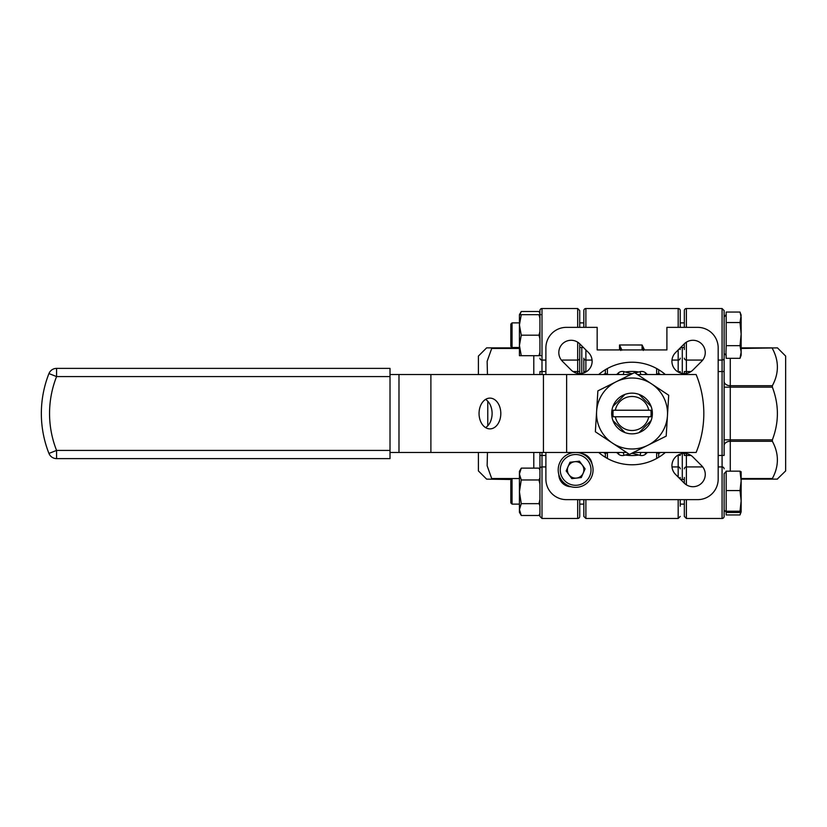 <?xml version="1.0" encoding="UTF-8"?>
<svg xmlns="http://www.w3.org/2000/svg" width="827" height="827" viewBox="0 0 827 827"><rect width="100%" height="100%" fill="white"/><g stroke="black" fill="none" stroke-linecap="round" stroke-linejoin="round"><path stroke-width="1.24" d="M605.364 453.651L605.364 457.3L607.421 458.478L607.421 452.534L605.364 453.651A48.193 48.193 0 0 1 603.669 452.472M665.353 374.528A51.274 51.274 0 0 0 598.707 374.528M598.707 452.472A51.274 51.274 0 0 0 665.353 452.472M583.831 327.358L583.831 310.57A2.047 2.047 0 0 1 585.888 308.523L585.888 327.358M678.181 327.358L678.181 308.523A2.047 2.047 0 0 1 680.228 310.57L680.228 327.358M680.228 320.824L680.228 310.57L680.228 320.824M692.943 486.721A12.302 12.302 0 0 0 701.647 465.704L692.943 457.011A12.302 12.302 0 0 0 675.535 457.011A12.302 12.302 0 0 0 675.535 474.409L684.239 483.113A12.302 12.302 0 0 0 692.943 486.721M583.831 372.925L583.831 358.163A2.047 1.912 0 0 0 585.888 360.076L592.07 360.076M583.831 322.881L579.727 322.881L583.831 322.881L583.831 320.824M579.82 373.597A12.302 12.302 0 0 0 588.524 352.591L579.82 343.887A12.302 12.302 0 0 0 562.422 343.887A12.302 12.302 0 0 0 562.422 361.296L571.116 369.989A12.302 12.302 0 0 0 579.82 373.597M684.239 373.597A12.302 12.302 0 0 0 692.943 369.989L701.647 361.296A12.302 12.302 0 0 0 701.647 343.887A12.302 12.302 0 0 0 684.239 343.887L675.535 352.591A12.302 12.302 0 0 0 684.239 373.597M678.181 499.642L678.181 518.477L585.888 518.477L583.831 516.43L583.831 499.642M603.669 374.528A48.193 48.193 0 0 1 605.364 373.349L605.364 369.7M656.752 374.528A46.147 46.147 0 0 0 656.648 374.466L658.695 373.349A48.193 48.193 0 0 1 660.391 374.528M660.391 452.472A48.193 48.193 0 0 1 658.695 453.651L658.695 457.3M620.746 350.493L619.516 344.973L642.083 344.993L644.543 349.924M591.998 463.885A12.302 12.302 0 0 0 581.65 453.537M545.892 452.472L545.892 479.133A20.51 20.51 0 0 0 566.402 499.642L697.668 499.642A20.51 20.51 0 0 0 718.177 479.133L718.177 347.867A20.51 20.51 0 0 0 697.668 327.358L666.903 327.358L666.903 349.924L597.166 349.924L597.166 327.358L566.402 327.358A20.51 20.51 0 0 0 545.892 347.867L545.892 374.528M581.784 373.442L581.784 347.495L581.784 373.442M682.285 373.442L682.285 347.495L682.285 373.442M682.285 479.505L682.285 453.558L682.285 479.505M680.228 477.458L680.228 479.102M680.228 454.075L680.228 455.439L678.181 455.005M680.228 499.642L680.228 506.176M680.228 347.898L680.228 349.542M678.181 371.995L680.228 371.561L680.228 372.925M586.601 371.561L583.831 371.561L583.831 358.163M558.814 474.502A12.302 12.302 0 0 0 571.023 486.721M658.695 373.349L658.695 369.7L656.648 368.522L656.648 374.466M642.072 349.924L642.083 344.993L643.313 350.493M619.516 349.924L619.516 344.973L621.987 350.172M643.892 349.924A1.23 0.672 180 0 1 644.543 349.821M656.648 458.478L656.648 452.534L658.695 453.651M605.364 373.349L607.421 374.466A46.147 46.147 0 0 0 607.318 374.528M648.74 410.223L650.818 410.223A19.073 19.073 0 0 1 650.818 416.777L648.74 416.777A17.026 17.026 0 0 1 615.329 416.777L613.241 416.777A19.073 19.073 0 0 1 613.241 410.223L648.74 410.223A17.026 17.026 0 0 0 615.329 410.223M612.921 420.498L625.036 432.604M651.138 420.498L639.033 432.604M639.033 394.396L651.138 406.502M625.036 394.396L612.921 406.502M615.329 416.777L648.74 416.777M625.284 371.995A42.053 42.053 0 0 1 638.775 371.995M646.941 374.176A42.053 42.053 0 0 1 647.841 374.528M647.841 452.472A42.053 42.053 0 0 1 646.941 452.824M638.775 455.005A42.053 42.053 0 0 1 625.284 455.005M617.118 452.824A42.053 42.053 0 0 1 616.218 452.472M616.218 374.528A42.053 42.053 0 0 1 617.118 374.176M616.766 374.528L618.058 373.235A6.151 6.151 0 0 1 624.003 371.643L630.443 373.37L630.763 374.497M635.105 372.977L640.057 371.643A6.151 6.151 0 0 1 646.001 373.235L647.293 374.528M647.293 452.472L646.001 453.765A6.151 6.151 0 0 1 640.057 455.357L633.627 453.63L633.296 452.503M628.954 454.023L624.003 455.357A6.151 6.151 0 0 1 618.058 453.765L616.766 452.472M631.404 453.454A6.151 6.151 0 0 1 633.627 453.63A6.151 6.151 0 0 0 631.404 453.454M632.665 373.546A6.151 6.151 0 0 1 630.443 373.37A6.151 6.151 0 0 0 632.665 373.546M652.338 414.751A20.344 20.344 0 0 0 633.286 393.187A20.344 20.344 0 0 0 611.722 412.249A20.344 20.344 0 0 0 630.784 433.813A20.344 20.344 0 0 0 652.338 414.751M647.851 445.267L666.19 436.129L668.712 395.234L634.557 372.605L597.88 390.871L595.357 431.766L629.512 454.395L647.851 445.267A35.478 35.478 0 0 1 596.618 411.319A35.478 35.478 0 0 1 651.635 383.924A35.478 35.478 0 0 1 647.851 445.267M479.05 413.5A15.382 10.875 90 0 0 489.935 428.882A15.382 10.875 90 0 0 500.811 413.5A15.382 10.875 90 0 0 489.935 398.118A15.382 10.875 90 0 0 479.05 413.5M485.583 427.6A15.382 10.875 90 0 0 492.106 413.5A15.382 10.875 90 0 0 485.583 399.4M626.608 452.472L398.986 452.472L398.986 374.528L390.013 374.528M398.986 452.472L390.013 452.472M398.986 374.528L430.888 374.528L430.888 452.472M543.432 452.472L543.432 374.528L430.888 374.528M543.432 374.528L566.629 374.528L566.629 452.472M633.379 452.472L696.127 452.472A102.548 102.548 0 0 0 696.127 374.528L637.462 374.528M630.691 374.528L566.629 374.528M390.013 376.585L56.577 376.585L48.948 373.566A108.699 108.699 0 0 0 41.35 413.5A108.699 108.699 0 0 1 48.948 373.566A8.208 8.208 0 0 1 56.577 368.377L390.013 368.377L390.013 458.623L56.577 458.623A8.208 8.208 0 0 1 48.948 453.434A108.699 108.699 0 0 1 41.35 413.5A108.699 108.699 0 0 0 48.948 453.434A108.699 108.699 0 0 1 41.35 413.5A108.699 108.699 0 0 0 48.948 453.434L56.577 450.415L390.013 450.415M56.577 458.623L56.577 450.415A100.501 100.501 0 0 1 56.577 376.585L56.577 368.377A8.208 8.208 0 0 0 48.948 373.566A8.208 8.208 0 0 1 56.577 368.377A8.208 8.208 0 0 0 48.948 373.566M512.047 504.119L510.817 502.888L510.817 480.735L512.047 479.505L512.047 504.119L519.428 504.119M726.168 490.566L726.168 471.163L740.01 471.163L741.147 480.859L740.01 490.566L741.147 500.893L740.01 511.22L741.147 511.872L740.01 512.471L726.168 512.471L726.168 490.566L740.01 490.566M726.168 511.22L740.01 511.22M741.147 471.783L740.01 471.163M741.147 471.752L741.147 511.872L740.258 514.311L740.01 514.942L726.168 514.942L726.168 512.471M740.765 512.192L740.01 514.942M725.992 315.097L724.121 316.968L724.121 310.57L724.121 316.968L726.168 314.529M512.047 347.495L510.817 346.265L510.817 324.112L512.047 322.881L512.047 347.495L519.428 347.495M740.01 358.318L726.168 358.318L725.972 351.992L726.168 345.665L740.01 345.665L741.147 351.992L740.01 358.318L741.147 355.248L741.147 334.098L740.01 345.665M740.01 312.058L741.147 315.128L740.01 322.54L741.147 334.098L741.147 317.299L740.01 312.058L726.168 312.058L726.168 322.54L740.01 322.54M726.168 345.665L726.168 322.54M583.19 473.199A8.249 8.249 0 0 0 574.703 461.714A8.249 8.249 0 0 0 568.997 474.801A8.249 8.249 0 0 0 583.821 468.981A8.249 8.249 0 0 0 582.26 465.001M568.077 466.604A8.249 8.249 0 0 0 568.997 474.801M558.308 471.855A17.429 17.429 0 0 1 573.68 452.576A17.429 17.429 0 0 1 592.949 467.948A17.429 17.429 0 0 1 577.587 487.227A17.429 17.429 0 0 1 558.308 471.855A17.429 17.429 0 0 0 577.587 487.227A17.429 17.429 0 0 0 592.949 467.948M579.438 461.177L569.979 462.241L566.175 470.966L571.829 478.626L581.288 477.561L585.092 468.837L579.438 461.177M540.765 314.673L538.935 314.673L539.938 318.219M538.935 314.673L519.428 314.673L519.428 324.928L521.268 314.673M521.268 335.183L519.428 324.928L519.428 345.438L521.268 335.183L538.935 335.183L539.938 338.729M539.938 331.658L538.935 335.183M521.268 355.693L519.428 345.438L519.428 355.693L540.765 355.693M539.938 352.168L538.935 355.693M539.938 499.58L538.935 503.653L539.938 505.7M538.935 503.653L521.268 503.653L519.428 491.817L521.268 479.97L519.428 474.057L521.268 468.134L519.428 474.057L519.428 509.577L521.268 503.653M519.428 509.577L519.428 512.327L521.268 515.5L519.428 509.577L521.268 515.5L538.935 515.5L539.938 513.464M545.892 466.924L541.995 466.924L541.995 518.477L577.68 518.477A2.047 2.047 0 0 0 579.727 516.43L579.727 499.642L579.727 516.43A2.047 2.047 0 0 1 577.68 518.477L541.995 518.477L539.938 516.43L539.938 455.439L539.938 469.881L538.935 468.134L521.268 468.134L519.428 471.307L519.428 474.057M538.935 468.134L539.938 470.17M539.938 477.934L538.935 479.97L521.268 479.97M538.935 479.97L539.938 484.053M478.409 452.472L478.409 470.925L486.617 479.133L512.047 479.505M519.428 314.673L521.268 311.5L519.852 314.673L521.268 311.5L538.935 311.5L539.938 313.547M777.225 479.133L785.65 470.925L785.65 356.075L777.442 347.867L741.147 348.467M730.272 358.318L730.272 385.713L772.356 385.713C779.055 373.277 779.055 360.861 772.356 348.467M772.356 385.713L772.356 387.16L730.272 387.16L730.272 439.84L772.356 439.84C779.065 422.328 779.065 404.775 772.356 387.16M772.356 439.84L772.356 441.287L730.272 441.287L730.272 471.163M741.147 478.533L772.356 478.533L772.356 479.133L772.356 478.533C779.055 466.097 779.055 453.682 772.356 441.287M777.442 479.133L741.147 479.133M741.147 347.867L772.356 347.867M684.332 483.206L684.332 477.458M684.332 349.542L684.332 343.794M686.379 499.642L686.379 518.477L684.332 516.43L684.332 499.642M686.379 453.589L686.379 455.439L684.332 455.439L684.332 453.403M725.992 471.721L724.121 473.602L724.121 516.43L724.121 510.032L724.121 516.43L724.121 510.032L725.992 511.903M684.332 327.358L684.332 310.57A2.047 2.047 0 0 1 686.379 308.523L722.074 308.523L724.121 310.57L724.121 371.561L724.121 353.398L726.168 355.445M718.177 360.076L722.074 360.076L722.074 371.561L724.121 371.561L724.121 455.439L722.074 455.439L722.074 371.561L718.177 371.561M724.121 310.57L722.074 308.523L722.074 360.076A2.047 1.912 0 0 0 724.121 358.163L724.121 353.398M724.121 516.43A2.047 2.047 0 0 1 722.074 518.477L722.074 466.924L718.177 466.924L722.074 466.924L722.074 455.439L718.177 455.439M684.332 373.597L684.332 371.561L686.379 371.561L686.379 373.411M684.332 320.824L684.332 310.57L684.332 320.824M684.332 310.57A2.047 2.047 0 0 1 686.379 308.523L686.379 327.358M491.703 347.867L519.428 347.867L491.703 347.867L491.703 348.467L491.703 347.867L486.617 347.867L478.409 356.075L478.409 374.528M491.703 479.133L491.703 478.533L519.428 478.533M487.454 452.472L487.134 465.735L491.703 478.533M487.765 401.198L487.765 425.802M519.428 348.467L491.703 348.467L487.134 361.285L487.454 374.528M577.68 373.411L577.68 371.561L579.727 371.561L579.727 343.794L579.727 373.597M579.727 327.358L579.727 310.57L579.727 327.358M539.938 355.693L539.938 310.57L539.938 313.257L538.935 311.5M541.995 452.472L541.995 455.439L539.938 455.439L539.938 452.472M539.938 374.528L539.938 371.561L541.995 371.561L541.995 374.528M539.938 314.673L539.938 310.57A2.047 2.047 0 0 1 541.995 308.523L541.995 360.076L545.892 360.076M539.938 455.439L539.938 469.881M672 360.076L678.181 360.076L678.181 349.945M585.888 349.945L585.888 371.995M677.458 371.561L678.181 371.561L678.181 360.076A2.047 1.912 180 0 0 680.228 358.163M678.181 477.055L678.181 466.924L672 466.924M585.888 499.642L585.888 518.477L583.831 516.43M677.458 455.439L678.181 455.439L678.181 466.924A2.047 1.912 0 0 1 680.228 468.837M607.421 368.522L607.421 374.466M623.227 452.472L624.003 455.357A6.151 6.151 0 0 1 618.058 453.765L619.351 452.472M644.709 452.472L646.001 453.765A6.151 6.151 0 0 1 640.057 455.357L640.832 452.472M619.351 374.528L618.058 373.235A6.151 6.151 0 0 1 624.003 371.643L623.227 374.528M640.832 374.528L640.057 371.643A6.151 6.151 0 0 1 646.001 373.235L644.709 374.528M590.912 468.175A15.382 15.382 0 0 0 573.907 454.612A15.382 15.382 0 0 0 560.344 471.628A15.382 15.382 0 0 0 577.349 485.191A15.382 15.382 0 0 0 590.912 468.175M691.021 455.439L686.379 455.439L686.379 466.924L702.712 466.924L686.379 466.924L686.379 484.818M686.379 342.182L686.379 360.076L702.712 360.076M691.021 371.561L686.379 371.561L686.379 360.076A2.047 1.912 0 0 1 684.332 358.163M722.074 466.924A2.047 1.912 0 0 1 724.121 468.837M686.379 466.924A2.047 1.912 180 0 0 684.332 468.837M724.121 439.84L730.272 439.84L730.272 441.287A6.151 4.352 180 0 0 724.121 445.639M724.121 381.361A6.151 4.352 180 0 0 730.272 385.713L730.272 387.16L724.121 387.16M533.787 468.134L533.787 452.472M533.787 374.528L533.787 355.693M561.357 360.076L577.68 360.076L577.68 342.182M577.68 327.358L577.68 308.523L541.995 308.523M577.68 518.477L577.68 499.642M573.039 371.561L577.68 371.561L577.68 360.076A2.047 1.912 0 0 0 579.727 358.163M545.892 371.561L541.995 371.561L541.995 360.076A2.047 1.912 180 0 1 539.938 358.163M539.938 468.837A2.047 1.912 180 0 1 541.995 466.924L541.995 455.439L545.892 455.439M678.181 308.523L585.888 308.523M678.181 518.477L680.228 516.43L678.181 518.477M680.642 479.505L684.332 479.505M579.727 504.119L583.831 504.119M680.228 504.119L684.332 504.119M512.047 322.881L519.428 322.881L512.047 322.881L510.817 324.112M680.228 322.881L684.332 322.881L680.228 322.881M579.727 347.495L583.428 347.495M680.642 347.495L684.332 347.495M539.938 513.743L538.935 515.5M684.332 516.43L686.379 518.477L722.074 518.477M541.995 518.477L539.938 516.43M577.68 308.523L579.727 310.57L577.68 308.523"/></g></svg>

